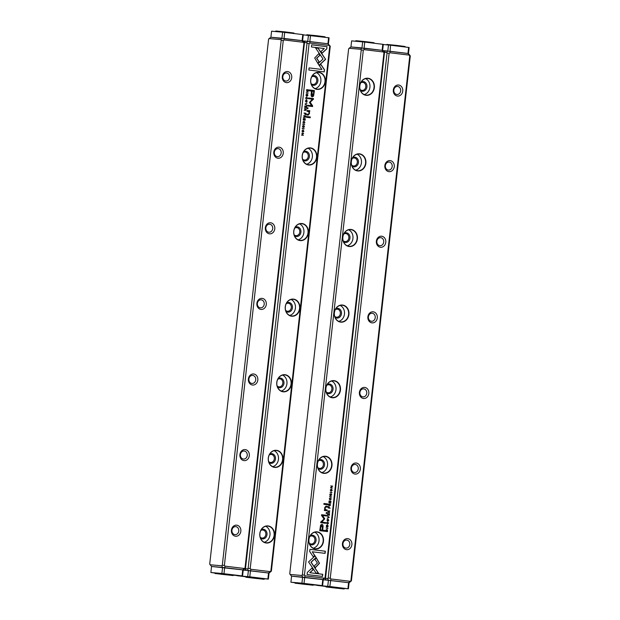 <?xml version="1.0" encoding="UTF-8"?>
<svg xmlns="http://www.w3.org/2000/svg" width="620" height="620" viewBox="0 0 620 620"><rect width="100%" height="100%" fill="white"/><g stroke="black" fill="none" stroke-linecap="round" stroke-linejoin="round"><path stroke-width="0.93" d="M385.105 50.925L382.873 50.677M382.803 50.6L387.795 51.041L386.678 52.421L384.485 52.235L385.16 50.809L408.464 53.545L410.293 55.885L351.408 580.863L349.106 582.754L325.802 580.018L325.539 577.786M342.449 543.585A5.557 4.743 -85 0 1 350.052 539.656A5.557 4.743 -85 0 1 348.983 549.219A5.557 4.743 -85 0 1 342.449 543.585M350.928 467.984A5.557 4.743 -85 0 1 358.531 464.055A5.557 4.743 -85 0 1 357.461 473.618A5.557 4.743 -85 0 1 350.928 467.984M359.406 392.375A5.557 4.743 -85 0 1 367.009 388.453A5.557 4.743 -85 0 1 365.94 398.017A5.557 4.743 -85 0 1 359.406 392.375M367.885 316.774A5.557 4.743 -85 0 1 375.488 312.852A5.557 4.743 -85 0 1 374.418 322.416A5.557 4.743 -85 0 1 367.885 316.774M376.371 241.172A5.557 4.743 -85 0 1 383.974 237.251A5.557 4.743 -85 0 1 382.897 246.806A5.557 4.743 -85 0 1 376.371 241.172M384.849 165.571A5.557 4.743 -85 0 1 392.452 161.65A5.557 4.743 -85 0 1 391.383 171.205A5.557 4.743 -85 0 1 384.849 165.571M393.328 89.97A5.557 4.743 -85 0 1 400.931 86.048A5.557 4.743 -85 0 1 399.861 95.604A5.557 4.743 -85 0 1 393.328 89.97M350.904 580.777L409.789 55.792L409.123 55.102L389.933 52.777L389.135 53.297L330.243 578.274L330.91 578.964L350.106 581.289L351.408 580.863M325.469 578.421L327.654 578.615L328.166 578.049L387.05 53.064L386.678 52.421M384.439 52.692L384.485 52.235M325.368 579.979L325.515 578.654M384.586 52.018L384.718 50.879M389.135 53.297L387.05 53.064M328.166 578.049L330.243 578.274M410.293 55.885L409.789 55.792M393.832 90.055A4.03 3.449 95 0 0 396.901 94.488A4.03 3.449 95 0 0 400.683 90.776A4.03 3.449 95 0 0 397.606 86.451A4.03 3.449 95 0 0 393.832 90.055M385.353 165.656A4.03 3.449 95 0 0 388.415 170.089A4.03 3.449 95 0 0 392.204 166.377A4.03 3.449 95 0 0 389.128 162.06A4.03 3.449 95 0 0 385.353 165.656M376.867 241.258A4.03 3.449 95 0 0 379.936 245.69A4.03 3.449 95 0 0 383.726 241.978A4.03 3.449 95 0 0 380.649 237.662A4.03 3.449 95 0 0 376.867 241.258M368.388 316.867A4.03 3.449 95 0 0 371.458 321.292A4.03 3.449 95 0 0 375.247 317.579A4.03 3.449 95 0 0 372.163 313.263A4.03 3.449 95 0 0 368.388 316.867M359.91 392.468A4.03 3.449 95 0 0 362.979 396.893A4.03 3.449 95 0 0 366.761 393.181A4.03 3.449 95 0 0 363.684 388.864A4.03 3.449 95 0 0 359.91 392.468M351.431 468.069A4.03 3.449 95 0 0 354.501 472.502A4.03 3.449 95 0 0 358.283 468.782A4.03 3.449 95 0 0 355.206 464.465A4.03 3.449 95 0 0 351.431 468.069M342.953 543.67A4.03 3.449 95 0 0 346.014 548.103A4.03 3.449 95 0 0 349.804 544.383A4.03 3.449 95 0 0 346.727 540.067A4.03 3.449 95 0 0 342.953 543.67M383.292 44.532L390.553 45.214L389.933 52.777M407.975 53.46L409.123 55.102M327.654 578.615L328.453 580.25L323.253 579.793M330.91 578.964L329.832 586.528L316.727 585.327L326.066 586.481M350.106 581.289L348.611 582.668L328.437 580.25L327.755 586.303M321.757 524.412L320.61 525.14L319.75 530.681L324.787 531.286L324.88 530.449L322.663 530.178L322.958 527.573C323.268 525.558 322.896 524.505 321.834 524.419L321.796 524.412M326.763 529.527L325.996 529.86L325.663 531.386L327.538 531.611L327.507 529.922L326.81 529.527M327.887 511.523L327.794 512.384L329.67 512.608L328.856 512.182L329.863 510.888L328.863 511.275L328.453 510.771L327.887 511.523M330.778 502.727L330.948 501.185L330.592 502.378L329.949 502.301L329.856 501.131L329.731 502.27L329.158 502.2L329.073 500.983L328.902 502.502L330.778 502.727M331.049 495.341L331.692 494.838L331.227 493.846L330.212 495.217L330.305 493.822L329.762 494.574L330.189 495.566L331.212 494.186L331.049 495.341M331.204 494.186L330.042 495.55M330.599 494.589L330.22 495.217M309.698 551.482L313.348 556.915L314.797 555.567L312.263 551.792L325.089 553.35L325.329 551.226L309.938 549.359L309.698 551.482M319.478 563.278L316.378 557.969L314.929 559.317L317.425 563.022L314.201 566.029L315.317 567.688L319.478 563.278M307.109 574.554L322.501 576.414L322.741 574.29L309.899 572.733L313.216 569.656L312.108 567.997L307.349 572.407L307.109 574.554M329.158 517.158L327.383 516.018L328.848 517.289L327.143 518.134L329.119 517.514M325.082 577.646L383.966 52.669L383.307 51.972L364.111 49.654L363.312 50.166L304.428 575.143L305.087 575.841L324.283 578.165L325.585 577.732L384.47 52.754L383.966 52.669M359.763 85.909A8.595 7.347 -85 0 1 371.535 79.833A8.595 7.347 -85 0 1 369.877 94.627A8.595 7.347 -85 0 1 359.763 85.909M351.284 161.51A8.595 7.347 -85 0 1 363.056 155.434A8.595 7.347 -85 0 1 361.39 170.229A8.595 7.347 -85 0 1 351.284 161.51M342.806 237.111A8.595 7.347 -85 0 1 354.57 231.035A8.595 7.347 -85 0 1 352.912 245.83A8.595 7.347 -85 0 1 342.806 237.111M334.32 312.713A8.595 7.347 -85 0 1 346.092 306.637A8.595 7.347 -85 0 1 344.433 321.431A8.595 7.347 -85 0 1 334.32 312.713M325.841 388.314A8.595 7.347 -85 0 1 337.613 382.238A8.595 7.347 -85 0 1 335.955 397.04A8.595 7.347 -85 0 1 325.841 388.314M317.363 463.915A8.595 7.347 -85 0 1 329.135 457.839A8.595 7.347 -85 0 1 327.476 472.642A8.595 7.347 -85 0 1 317.363 463.915M308.884 539.516A8.595 7.347 -85 0 1 320.649 533.44A8.595 7.347 -85 0 1 318.99 548.243A8.595 7.347 -85 0 1 308.884 539.516M326.903 520.056L327.786 521.296L328.84 520.296L327.949 519.056L326.903 520.056M330.142 500.03L331.212 499.131L330.778 498.178L330.995 499.108L330.173 499.681L329.476 498.922L329.894 498.077L329.282 498.868L330.189 500.038M324.74 518.8L322.547 515.499L326.461 515.98L326.538 515.305L321.586 514.708L321.509 515.375L324.02 519.033L320.772 521.994L320.695 522.668L325.639 523.272L325.717 522.598L321.796 522.125L324.74 518.8L321.656 522.11L325.578 522.582L325.5 523.257M315.069 555.876L308.558 561.921L316.006 572.989L318.572 573.298L311.124 562.232L316.161 557.558L315.069 555.876M327.763 504.757L327.848 503.975L323.966 503.502L323.873 504.293L327.763 504.757M327.515 527.062L328.174 526.21L327.709 525.218L326.694 526.582L326.787 525.187L326.244 525.946L326.67 526.93L327.693 525.558L327.538 527.062M326.523 526.923L327.693 525.558M327.081 525.954L326.701 526.589M326.779 513.507L326.887 512.585L326.298 512.515L326.19 513.438L326.779 513.507M325.887 506.153L324.609 507.857L324.934 509.718L324.462 509.71L324.369 510.5L327.089 510.764L327.182 509.958L325.686 509.772L324.95 508.098L325.973 506.959L327.492 507.144L327.585 506.354L325.934 506.153M324.369 510.5L325.252 510.539M326.949 510.74L327.035 509.942L325.539 509.764L324.803 508.082L325.973 506.959M327.918 528.232L326.043 528L327.74 528.534M328.383 507.144L328.282 507.997L330.166 508.222L329.375 507.796L328.988 506.408L328.383 507.144M327.43 524.163L328.507 523.264L328.073 522.311L328.29 523.241L327.461 523.815L326.763 523.055L327.19 522.211L326.57 523.001L327.484 524.171M328.678 504.463L328.585 505.323L330.46 505.548L329.654 505.122L330.654 503.828L329.654 504.215L329.243 503.711L328.678 504.463M331.437 496.86L329.561 496.628L331.258 497.17M330.266 490.04L331.158 491.272L332.204 490.273L331.312 489.041L330.266 490.04M331.925 492.489L330.049 492.264L331.747 492.799M329.367 515.282L329.546 513.747L329.181 514.933L328.546 514.856L328.67 513.716L328.321 514.825L327.748 514.763L327.662 513.546L327.492 515.057L329.367 515.282M332.421 488.056L330.863 487.56L332.638 486.142L330.762 485.91L332.258 486.39L330.545 487.824L332.421 488.056M361.995 47.91L360.856 49.298L349.145 48.267L350.935 46.942L382.153 50.328L384.47 52.754M313.216 584.846L322.594 585.675L322.09 585.59L322.764 579.537L325.585 577.732M323.284 579.63L291.586 576.158M291.571 576.15L290.129 574.453L301.832 575.484L302.351 574.918L361.235 49.941L360.856 49.298M349.145 48.267L348.634 48.833L289.749 573.81L290.129 574.453M363.312 50.166L361.235 49.941M302.351 574.918L304.428 575.143M360.104 89.481A4.03 3.449 95 0 0 362.018 90.396A4.03 3.449 95 0 0 365.792 86.792A4.03 3.449 95 0 0 362.723 82.359A4.03 3.449 95 0 0 360.677 82.925M361.189 81.987A4.867 4.162 -85 0 1 365.327 82.468A4.867 4.162 -85 0 1 366.931 86.916A4.867 4.162 -85 0 1 360.437 90.489M364.165 94.573A8.37 7.153 95 0 0 369.908 87.273A8.37 7.153 95 0 0 365.575 78.616M374.038 87.637A8.37 7.153 95 0 0 367.675 78.438A8.37 7.153 95 0 0 359.84 85.916A8.37 7.153 95 0 0 366.203 95.116A8.37 7.153 95 0 0 374.038 87.637M351.618 165.083A4.03 3.449 95 0 0 353.54 165.997A4.03 3.449 95 0 0 357.314 162.393A4.03 3.449 95 0 0 354.245 157.96A4.03 3.449 95 0 0 352.199 158.526M352.703 157.589A4.867 4.162 -85 0 1 356.849 158.069A4.867 4.162 -85 0 1 358.453 162.517A4.867 4.162 -85 0 1 351.959 166.098M355.686 170.175A8.37 7.153 95 0 0 361.421 162.874A8.37 7.153 95 0 0 357.097 154.217M365.56 163.238A8.37 7.153 95 0 0 359.189 154.047A8.37 7.153 95 0 0 351.354 161.518A8.37 7.153 95 0 0 357.724 170.717A8.37 7.153 95 0 0 365.56 163.238M343.139 240.684A4.03 3.449 95 0 0 345.053 241.599A4.03 3.449 95 0 0 348.835 237.995A4.03 3.449 95 0 0 345.766 233.562A4.03 3.449 95 0 0 343.72 234.128M344.224 233.19A4.867 4.162 -85 0 1 348.37 233.67A4.867 4.162 -85 0 1 349.974 238.119A4.867 4.162 -85 0 1 343.48 241.699M347.208 245.776A8.37 7.153 95 0 0 352.943 238.475A8.37 7.153 95 0 0 348.611 229.819M357.081 238.84A8.37 7.153 95 0 0 350.711 229.648A8.37 7.153 95 0 0 342.876 237.119A8.37 7.153 95 0 0 349.246 246.318A8.37 7.153 95 0 0 357.081 238.84M334.661 316.285A4.03 3.449 95 0 0 336.575 317.2A4.03 3.449 95 0 0 340.349 313.596A4.03 3.449 95 0 0 337.288 309.163A4.03 3.449 95 0 0 335.234 309.729M335.746 308.791A4.867 4.162 -85 0 1 339.892 309.272A4.867 4.162 -85 0 1 341.496 313.72A4.867 4.162 -85 0 1 334.994 317.3M338.729 321.377A8.37 7.153 95 0 0 344.464 314.077A8.37 7.153 95 0 0 340.132 305.428M348.595 314.441A8.37 7.153 95 0 0 342.232 305.249A8.37 7.153 95 0 0 334.397 312.728A8.37 7.153 95 0 0 340.76 321.92A8.37 7.153 95 0 0 348.595 314.441M326.182 391.887A4.03 3.449 95 0 0 328.096 392.801A4.03 3.449 95 0 0 331.871 389.197A4.03 3.449 95 0 0 328.801 384.764A4.03 3.449 95 0 0 326.756 385.33M327.267 384.392A4.867 4.162 -85 0 1 331.406 384.873A4.867 4.162 -85 0 1 333.017 389.321A4.867 4.162 -85 0 1 326.515 392.902M330.251 396.986A8.37 7.153 95 0 0 335.986 389.685A8.37 7.153 95 0 0 331.654 381.029M340.117 390.05A8.37 7.153 95 0 0 333.754 380.851A8.37 7.153 95 0 0 325.919 388.329A8.37 7.153 95 0 0 332.281 397.521A8.37 7.153 95 0 0 340.117 390.05M317.696 467.488A4.03 3.449 95 0 0 319.618 468.402A4.03 3.449 95 0 0 323.392 464.799A4.03 3.449 95 0 0 320.323 460.365A4.03 3.449 95 0 0 318.277 460.931M318.788 459.993A4.867 4.162 -85 0 1 322.927 460.474A4.867 4.162 -85 0 1 324.531 464.923A4.867 4.162 -85 0 1 318.037 468.503M321.764 472.587A8.37 7.153 95 0 0 327.507 465.287A8.37 7.153 95 0 0 323.175 456.63M331.638 465.651A8.37 7.153 95 0 0 325.275 456.452A8.37 7.153 95 0 0 317.44 463.93A8.37 7.153 95 0 0 323.803 473.122A8.37 7.153 95 0 0 331.638 465.651M309.217 543.089A4.03 3.449 95 0 0 311.139 544.004A4.03 3.449 95 0 0 314.913 540.4A4.03 3.449 95 0 0 311.844 535.975A4.03 3.449 95 0 0 309.798 536.533M310.302 535.595A4.867 4.162 -85 0 1 314.449 536.075A4.867 4.162 -85 0 1 316.053 540.524A4.867 4.162 -85 0 1 309.558 544.104M313.286 548.189A8.37 7.153 95 0 0 319.021 540.888A8.37 7.153 95 0 0 314.697 532.231M323.16 541.252A8.37 7.153 95 0 0 316.789 532.053A8.37 7.153 95 0 0 308.954 539.532A8.37 7.153 95 0 0 315.324 548.723A8.37 7.153 95 0 0 323.16 541.252M364.025 48.135L364.111 49.654M382.153 50.328L383.307 51.972M322.795 579.545L324.283 578.165M304.668 577.344L305.087 575.841M302.63 577.127L301.832 575.484M327.376 516.088L329.019 517.142M328.98 517.506L327.151 518.08M312.023 568.075L313.077 569.64L309.76 572.725L322.601 574.275L322.361 576.399M316.293 558.046L319.339 563.262L315.255 567.595M312.263 551.792L314.658 555.551L313.286 556.822M309.938 549.366L325.182 551.211L324.95 553.335M331.088 493.838L331.553 494.83L330.894 495.682M330.204 493.822L330.065 495.202M330.724 501.161L330.638 502.712M329.856 501.138L329.809 502.285L330.592 502.378M329.073 500.991L329.019 502.192L329.731 502.27M327.879 519.056L328.701 520.281L327.716 521.288M327.748 520.932L326.965 520.072L327.841 519.405M328.623 520.273L327.91 519.413L327.104 520.087L327.817 520.947L328.623 520.273M330.631 498.162L331.072 499.123L329.995 500.022M329.755 498.085L329.329 498.914L330.026 499.674M322.547 515.499L324.601 518.793M321.586 514.708L326.391 515.29L326.322 515.956M314.983 555.954L316.161 557.558M316.022 557.543L310.984 562.224L318.424 573.283M323.958 503.502L327.709 503.959L327.624 504.742M327.569 525.21L328.034 526.194L327.376 527.046M326.686 525.194L326.546 526.574M326.298 512.523L326.74 512.577L326.639 513.492M325.864 506.153L327.438 506.346L327.352 507.129M326.043 528.007L327.779 528.217M329.716 510.919L328.716 512.174L329.53 512.593M328.329 510.764L328.863 511.275M328.631 512.159L327.926 512.073L328.429 511.12L328.065 512.089L328.631 512.159L328.453 511.128L327.98 511.601L328.313 511.113M328.84 506.4L329.236 507.788L330.018 508.206M328.399 507.679L329.142 507.764L328.399 507.679L328.918 506.757M329.142 507.764L328.949 506.757L328.538 507.695M327.926 522.296L328.368 523.249L327.29 524.148M327.042 522.218L326.624 523.04L327.321 523.799M326.701 529.519L327.36 529.906L327.399 531.596M325.763 531.077L327.352 531.263L325.763 531.077L326.732 529.868M327.352 531.263L326.67 529.86M326.81 529.875L325.903 531.084M330.507 503.858L329.507 505.114L330.321 505.532M329.119 503.704L329.654 504.215M329.422 505.099L328.716 505.013L329.22 504.06L328.856 505.029L329.422 505.099L329.251 504.068L328.91 504.548L329.251 504.068M329.561 496.636L331.297 496.845M321.695 524.404C322.757 524.497 323.129 525.543 322.819 527.558L322.524 530.162L324.74 530.433L324.647 531.27M320.292 529.899L322.082 530.108L320.292 529.899L320.571 527.395L321.679 525.504M322.082 530.108L322.361 527.605L321.625 525.496M321.764 525.504L320.718 527.411L320.431 529.906M331.243 489.033L332.064 490.257L331.088 491.265M331.111 490.916L330.336 490.056L331.204 489.389M331.987 490.25L331.274 489.389L330.476 490.064L331.188 490.924L331.987 490.25M330.049 492.264L331.785 492.474M329.321 513.724L329.228 515.267M328.445 513.693L328.399 514.84L329.181 514.933M327.662 513.546L327.608 514.747L328.321 514.825M330.762 485.917L332.498 486.127L330.724 487.545L332.281 488.033M305.017 104.09L306.792 105.23L305.327 103.958L307.032 103.114L305.017 104.09M319.106 65.371L325.616 59.326L318.169 48.259L315.603 47.949L323.051 59.016L318.013 63.69L319.106 65.371M324.508 57.668L325.477 59.311L319.044 65.278M327.065 46.694L311.674 44.834L311.434 46.957L324.276 48.515L320.959 51.592L322.067 53.25L326.825 48.841L326.926 46.686L326.825 48.841M314.697 57.97L317.797 63.279L319.246 61.93L316.75 58.226L319.974 55.219L318.858 53.56L314.697 57.97M306.637 97.077L305.668 97.983L306.11 98.936L305.885 98.014L306.714 97.433L307.412 98.193L306.985 99.037L307.605 98.247L306.691 97.077M305.97 98.898L305.745 97.999L306.714 97.433M305.792 114.103L305.892 113.251L304.009 113.026L304.8 113.452L305.187 114.84L305.792 114.103L305.048 114.824M306.257 93.016L308.171 92.923L306.257 93.016M303.397 118.521L303.226 120.063L303.583 118.87L304.226 118.947L304.319 120.117L304.443 118.978L305.017 119.048L305.102 120.265L305.272 118.746L303.397 118.521L305.272 118.746M307.272 101.192L306.388 99.952L305.335 100.959L306.226 102.192L307.272 101.192L306.156 102.184M305.497 116.785L305.59 115.925L303.715 115.7L304.482 116.537L303.521 117.42L304.521 117.033L304.931 117.537L305.35 116.769L304.769 117.521M302.947 127.402L303.963 126.031L303.831 127.425L304.412 126.674L303.986 125.69L302.963 127.061L303.118 125.55L302.483 126.41L302.971 127.402M303.382 126.433L302.971 127.061M303.823 126.023L302.808 127.387M324.477 69.766L320.827 64.333L319.378 65.681L321.912 69.456L309.086 67.898L308.845 70.021L324.237 71.889L324.477 69.766L324.097 71.873M309.093 43.602L250.209 568.579L250.868 569.276L270.064 571.601L270.863 571.082L329.747 46.105L329.088 45.407L309.892 43.082L309.093 43.602L307.016 43.377L248.132 568.354L250.209 568.579M274.412 535.339A8.595 7.347 -85 0 1 262.64 541.415A8.595 7.347 -85 0 1 264.298 526.62A8.595 7.347 -85 0 1 274.412 535.339M282.89 459.738A8.595 7.347 -85 0 1 271.118 465.814A8.595 7.347 -85 0 1 272.785 451.019A8.595 7.347 -85 0 1 282.89 459.738M291.377 384.137A8.595 7.347 -85 0 1 279.604 390.213A8.595 7.347 -85 0 1 281.263 375.418A8.595 7.347 -85 0 1 291.377 384.137M299.855 308.535A8.595 7.347 -85 0 1 288.083 314.611A8.595 7.347 -85 0 1 289.742 299.817A8.595 7.347 -85 0 1 299.855 308.535M308.334 232.934A8.595 7.347 -85 0 1 296.562 239.01A8.595 7.347 -85 0 1 298.22 224.215A8.595 7.347 -85 0 1 308.334 232.934M316.812 157.333A8.595 7.347 -85 0 1 305.04 163.409A8.595 7.347 -85 0 1 306.699 148.606A8.595 7.347 -85 0 1 316.812 157.333M325.291 81.731A8.595 7.347 -85 0 1 313.526 87.808A8.595 7.347 -85 0 1 315.185 73.005A8.595 7.347 -85 0 1 325.291 81.731M312.341 96.829L313.565 96.108L314.425 90.567L309.388 89.962L309.295 90.799L311.511 91.07L311.217 93.674C310.907 95.689 311.279 96.743 312.341 96.829L312.379 96.836M302.738 124.388L304.653 124.294L302.738 124.388M307.326 91.714L308.179 91.388L308.512 89.861L306.637 89.636L306.668 91.334L307.365 91.721M309.434 102.447L311.628 105.749L307.714 105.268L307.636 105.942L312.589 106.547L312.666 105.873L310.155 102.215L313.402 99.254L313.48 98.58L308.535 97.976L308.458 98.65L312.379 99.123L309.434 102.447M303.932 121.21L302.963 122.117L303.397 123.07L303.18 122.14L304.002 121.567L304.699 122.326L304.281 123.171L304.893 122.38L303.986 121.21M303.257 123.024L303.033 122.132L304.002 121.567M305.707 110.476L306.381 108.864L304.505 108.64L305.319 109.066L304.312 110.36L305.311 109.973L305.722 110.476M303.909 131.208L303.017 129.975L301.971 130.975L302.862 132.207L303.909 131.208L302.785 132.2M302.25 128.758L304.164 128.658L302.25 128.758M304.808 105.966L304.854 107.531L304.994 106.315L305.629 106.392L305.505 107.531L305.854 106.423L306.427 106.493L306.512 107.702L306.683 106.191L304.808 105.966L306.683 106.191M301.754 133.199L303.312 133.688L301.537 135.114L303.413 135.338L301.917 134.858L303.63 133.424L301.754 133.199L303.63 133.424M306.412 116.49L306.327 117.281L310.209 117.746L310.302 116.955L306.412 116.49L310.302 116.955M306.598 94.178L306.001 95.038L306.466 96.03L307.481 94.666L307.349 96.053L307.931 95.302L307.505 94.318L306.481 95.689L306.637 94.186M306.9 95.061L306.489 95.689M307.474 94.666L306.327 96.015M307.396 107.741L307.288 108.663L307.877 108.733L307.985 107.81L307.396 107.741M308.194 115.088L309.566 113.39L309.24 111.53L309.713 111.538L309.806 110.748L307.086 110.484L306.993 111.29L308.489 111.476L309.225 113.158L308.202 114.289L306.683 114.103L306.59 114.894L308.241 115.095M309.806 110.748L309.054 110.724M269.049 573.058L268.375 579.111L267.871 579.018L268.545 572.973L269.065 573.058L245.76 570.322L245.497 568.091M304.397 43.005L305.125 41.114L327.933 43.764L330.251 46.19L271.366 571.167L269.065 573.058M245.427 568.726L247.613 568.92L248.132 568.354M302.762 40.904L307.753 41.346L306.637 42.733L307.016 43.377M306.637 42.733L304.451 42.54M302.831 40.982L305.063 41.23M304.676 41.184L304.552 42.331M245.474 568.966L245.326 570.292M270.863 571.082L271.366 571.167M330.251 46.19L329.747 46.105M260.16 537.153A4.03 3.449 95 0 0 262.082 538.067A4.03 3.449 95 0 0 265.864 534.347A4.03 3.449 95 0 0 262.787 530.03A4.03 3.449 95 0 0 260.741 530.596M261.245 529.658A4.867 4.162 -85 0 1 267.011 534.448A4.867 4.162 -85 0 1 260.501 538.16M264.228 542.244A8.37 7.153 95 0 0 269.987 534.711A8.37 7.153 95 0 0 265.639 526.287M259.904 533.587A8.37 7.153 95 0 0 266.267 542.787A8.37 7.153 95 0 0 274.102 535.308A8.37 7.153 95 0 0 267.731 526.109A8.37 7.153 95 0 0 259.904 533.587M268.646 461.551A4.03 3.449 95 0 0 270.56 462.458A4.03 3.449 95 0 0 274.342 458.746A4.03 3.449 95 0 0 271.265 454.429A4.03 3.449 95 0 0 269.219 454.987M269.731 454.057A4.867 4.162 -85 0 1 275.489 458.846A4.867 4.162 -85 0 1 268.979 462.559M272.715 466.643A8.37 7.153 95 0 0 278.473 459.11A8.37 7.153 95 0 0 274.118 450.686M268.382 457.986A8.37 7.153 95 0 0 274.745 467.186A8.37 7.153 95 0 0 282.581 459.707A8.37 7.153 95 0 0 276.218 450.507A8.37 7.153 95 0 0 268.382 457.986M277.125 385.95A4.03 3.449 95 0 0 279.039 386.857A4.03 3.449 95 0 0 282.829 383.144A4.03 3.449 95 0 0 279.744 378.828A4.03 3.449 95 0 0 277.698 379.386M278.21 378.456A4.867 4.162 -85 0 1 283.968 383.245A4.867 4.162 -85 0 1 277.458 386.958M281.193 391.042A8.37 7.153 95 0 0 286.952 383.509A8.37 7.153 95 0 0 282.596 375.085M276.861 382.385A8.37 7.153 95 0 0 283.224 391.584A8.37 7.153 95 0 0 291.059 384.106A8.37 7.153 95 0 0 284.696 374.906A8.37 7.153 95 0 0 276.861 382.385M285.603 310.349A4.03 3.449 95 0 0 287.517 311.256A4.03 3.449 95 0 0 291.307 307.543A4.03 3.449 95 0 0 288.23 303.226A4.03 3.449 95 0 0 286.184 303.785M286.688 302.847A4.867 4.162 -85 0 1 292.454 307.644A4.867 4.162 -85 0 1 285.936 311.356M289.672 315.44A8.37 7.153 95 0 0 295.43 307.908A8.37 7.153 95 0 0 291.075 299.483M285.339 306.784A8.37 7.153 95 0 0 291.71 315.983A8.37 7.153 95 0 0 299.538 308.504A8.37 7.153 95 0 0 293.175 299.305A8.37 7.153 95 0 0 285.339 306.784M294.082 234.748A4.03 3.449 95 0 0 296.004 235.654A4.03 3.449 95 0 0 299.786 231.942A4.03 3.449 95 0 0 296.709 227.625A4.03 3.449 95 0 0 294.663 228.183M295.167 227.246A4.867 4.162 -85 0 1 300.933 232.043A4.867 4.162 -85 0 1 294.423 235.755M298.15 239.839A8.37 7.153 95 0 0 303.909 232.306A8.37 7.153 95 0 0 299.553 223.882M293.818 231.183A8.37 7.153 95 0 0 300.188 240.382A8.37 7.153 95 0 0 308.024 232.903A8.37 7.153 95 0 0 301.653 223.704A8.37 7.153 95 0 0 293.818 231.183M302.56 159.146A4.03 3.449 95 0 0 304.482 160.053A4.03 3.449 95 0 0 308.264 156.341A4.03 3.449 95 0 0 305.187 152.024A4.03 3.449 95 0 0 303.141 152.582M303.653 151.644A4.867 4.162 -85 0 1 309.411 156.442A4.867 4.162 -85 0 1 302.901 160.154M306.629 164.238A8.37 7.153 95 0 0 312.387 156.705A8.37 7.153 95 0 0 308.039 148.281M302.304 155.581A8.37 7.153 95 0 0 308.667 164.773A8.37 7.153 95 0 0 316.502 157.302A8.37 7.153 95 0 0 310.132 148.102A8.37 7.153 95 0 0 302.304 155.581M311.046 83.537A4.03 3.449 95 0 0 312.961 84.452A4.03 3.449 95 0 0 316.743 80.74A4.03 3.449 95 0 0 313.666 76.415A4.03 3.449 95 0 0 311.62 76.981M312.131 76.043A4.867 4.162 -85 0 1 317.889 80.84A4.867 4.162 -85 0 1 311.38 84.552M315.115 88.637A8.37 7.153 95 0 0 320.873 81.104A8.37 7.153 95 0 0 316.518 72.68M310.783 79.98A8.37 7.153 95 0 0 317.146 89.172A8.37 7.153 95 0 0 324.981 81.701A8.37 7.153 95 0 0 318.618 72.501A8.37 7.153 95 0 0 310.783 79.98M268.569 572.973L270.064 571.601M250.449 570.78L250.868 569.276M247.613 568.92L248.411 570.563M309.806 41.571L309.892 43.082M327.933 43.764L329.088 45.407M320.742 64.41L324.338 69.75M309.086 67.906L321.912 69.456M303.025 125.55L302.824 127.046M303.846 125.674L304.273 126.658L303.715 127.418M309.388 89.962L314.278 90.559L313.425 96.092L312.193 96.821M312.271 95.728L311.666 93.628L311.945 91.124L312.31 95.736L313.457 93.837L313.743 91.341L312.092 91.14M302.777 124.07L304.474 124.597M303.715 115.7L305.451 115.909L305.35 116.769M304.521 117.033L303.382 117.405M305.265 116.7L304.784 117.172L305.125 116.684L304.784 117.172L304.614 116.142L304.924 117.18L305.319 116.219L304.753 116.149M306.637 89.636L308.373 89.846L308.039 91.38L307.187 91.706M307.226 91.365L306.683 89.977L307.226 91.365L308.272 90.163L306.822 89.985M307.714 105.276L311.628 105.749M308.528 97.983L313.34 98.565L313.263 99.239L310.015 102.207L312.519 105.857L312.449 106.524M303.893 121.202L304.753 122.365L304.281 123.171M306.319 99.952L307.132 101.176M306.195 101.827L305.412 100.967L306.288 100.3M305.551 100.983L306.264 101.835L307.071 101.161L306.358 100.308L305.412 100.967M303.583 118.87L303.304 120.071M304.443 118.978L304.18 120.102M305.133 118.738L304.963 120.241M306.296 92.698L307.993 93.233M304.505 108.64L306.241 108.849L305.567 110.461M305.311 109.973L304.172 110.352M305.575 110.112L305.916 109.624L305.575 110.112L305.404 109.081L305.722 110.12L306.11 109.159L305.544 109.097M305.722 110.12L306.055 109.639M304.009 113.034L305.745 113.243L305.652 114.088M305.079 114.475L305.443 114.01L305.079 114.475L304.893 113.468L305.226 114.491L305.637 113.553L305.032 113.483M305.226 114.491L305.583 114.026M306.598 97.069L307.458 98.239L306.985 99.037M318.773 53.638L319.827 55.211L316.611 58.218L319.106 61.923L317.735 63.194M311.674 44.834L326.926 46.686M326.686 48.825L322.012 53.165M315.603 47.957L318.029 48.252L324.361 57.652M306.877 103.16L305.187 103.951L306.66 105.144M302.947 129.968L303.761 131.2M302.824 131.851L302.041 130.983L302.917 130.324M302.188 130.998L302.901 131.858L303.699 131.184L302.986 130.324L302.041 130.983M302.281 128.441L303.986 128.968M304.994 106.315L304.714 107.516M305.854 106.423L305.583 107.539M306.544 106.175L306.373 107.686M303.49 133.409L301.777 134.842L303.273 135.323M310.163 116.948L310.07 117.73M306.544 94.186L306.342 95.674M307.365 94.302L307.791 95.286L307.233 96.046M307.396 107.748L307.985 107.81M307.838 107.802L307.737 108.717M307.086 110.492L309.659 110.74L309.574 111.53L309.101 111.515L309.426 113.375L308.055 115.072M308.923 110.709L309.659 110.74M306.683 114.111L308.062 114.274M233.182 575.159L242.552 575.98L242.048 575.895L242.73 569.842L243.249 569.935L211.552 566.463L209.707 564.115L268.592 39.138L269.111 38.572L280.813 39.602L281.193 40.246L222.309 565.231L224.386 565.456L283.27 40.471L281.193 40.246M269.111 38.572L270.894 37.247L281.937 38.215L282.612 32.17L271.591 31.201L270.909 37.247L302.606 40.718L304.435 43.059L245.543 568.044L243.249 569.935L242.552 575.98M210.087 564.766L221.797 565.796L222.309 565.231M291.726 77.663A5.557 4.743 -85 0 1 284.123 81.592A5.557 4.743 -85 0 1 285.2 72.028A5.557 4.743 -85 0 1 291.726 77.663M283.247 153.272A5.557 4.743 -85 0 1 275.644 157.193A5.557 4.743 -85 0 1 276.714 147.63A5.557 4.743 -85 0 1 283.247 153.272M274.769 228.873A5.557 4.743 -85 0 1 267.166 232.794A5.557 4.743 -85 0 1 268.235 223.231A5.557 4.743 -85 0 1 274.769 228.873M266.29 304.474A5.557 4.743 -85 0 1 258.687 308.396A5.557 4.743 -85 0 1 259.757 298.84A5.557 4.743 -85 0 1 266.29 304.474M257.812 380.076A5.557 4.743 -85 0 1 250.201 383.997A5.557 4.743 -85 0 1 251.278 374.441A5.557 4.743 -85 0 1 257.812 380.076M249.325 455.677A5.557 4.743 -85 0 1 241.722 459.598A5.557 4.743 -85 0 1 242.792 450.043A5.557 4.743 -85 0 1 249.325 455.677M240.847 531.278A5.557 4.743 -85 0 1 233.244 535.2A5.557 4.743 -85 0 1 234.313 525.644A5.557 4.743 -85 0 1 240.847 531.278M242.73 569.842L224.649 567.657L225.052 566.145L224.386 565.456M225.052 566.145L244.241 568.47L245.04 567.951L303.932 42.974L303.265 42.284L284.069 39.959L283.27 40.471M245.04 567.951L245.543 568.044M304.435 43.059L303.932 42.974M238.77 531.053A4.03 3.449 95 0 0 235.701 526.62A4.03 3.449 95 0 0 231.919 530.332A4.03 3.449 95 0 0 234.996 534.657A4.03 3.449 95 0 0 238.77 531.053M247.248 455.452A4.03 3.449 95 0 0 244.179 451.019A4.03 3.449 95 0 0 240.397 454.731A4.03 3.449 95 0 0 243.474 459.056A4.03 3.449 95 0 0 247.248 455.452M255.727 379.851A4.03 3.449 95 0 0 252.665 375.418A4.03 3.449 95 0 0 248.876 379.13A4.03 3.449 95 0 0 251.953 383.454A4.03 3.449 95 0 0 255.727 379.851M264.213 304.25A4.03 3.449 95 0 0 261.144 299.817A4.03 3.449 95 0 0 257.354 303.529A4.03 3.449 95 0 0 260.431 307.846A4.03 3.449 95 0 0 264.213 304.25M272.692 228.648A4.03 3.449 95 0 0 269.623 224.215A4.03 3.449 95 0 0 265.833 227.928A4.03 3.449 95 0 0 268.917 232.244A4.03 3.449 95 0 0 272.692 228.648M281.17 153.039A4.03 3.449 95 0 0 278.101 148.614A4.03 3.449 95 0 0 274.319 152.326A4.03 3.449 95 0 0 277.396 156.643A4.03 3.449 95 0 0 281.17 153.039M289.649 77.438A4.03 3.449 95 0 0 286.579 73.013A4.03 3.449 95 0 0 282.798 76.725A4.03 3.449 95 0 0 285.874 81.042A4.03 3.449 95 0 0 289.649 77.438M242.753 569.85L244.241 568.47M242.048 575.895L221.898 573.477L222.572 567.432L221.797 565.796M303.265 42.284L302.111 40.633L302.769 34.588L303.273 34.674L302.591 40.718M281.953 38.223L280.813 39.602M284.069 39.959L283.991 38.44L302.087 40.633M347.905 588.713L348.587 582.668L349.091 582.754L348.409 588.798L329.832 586.528M344.224 588.434L348.409 588.798M338.388 587.915L342.899 588.318L338.396 587.869M331.886 587.132L344.224 588.396L326.19 586.35L326.012 586.962L344.162 589L326.012 586.962M322.09 585.59L301.94 583.172L302.614 577.127L291.586 576.15L290.912 582.203L295.081 582.73M301.94 583.172L290.912 582.203M323.268 579.622L322.594 585.675M322.764 579.537L304.691 577.352L304.017 583.397M300.901 583.381L307.412 584.11M302.614 577.127L304.691 577.352M264.182 578.739L268.375 579.111M258.346 578.228L262.857 578.623L258.354 578.173M268.545 572.973L250.472 570.788L249.79 576.832L236.693 575.639L246.024 576.794M267.871 579.018L249.79 576.832M247.713 576.608L248.395 570.555L243.21 570.106M251.844 577.445L262.857 578.623M248.395 570.555L250.472 570.788M223.975 573.702L224.649 567.657L211.552 566.463L210.87 572.508L215.039 573.043M221.898 573.477L210.87 572.508M220.86 573.686L227.37 574.422M390.553 45.214L409.13 47.492L408.448 53.537M387.795 51.041L388.476 44.989M389.872 51.266L407.945 53.452L408.627 47.407M362.654 41.866L351.625 40.889L350.951 46.942L361.979 47.91L362.654 41.866L364.731 42.09L383.307 44.361L382.633 50.414M364.731 42.09L364.056 48.135L382.129 50.328L382.803 44.276M303.25 34.844L329.088 37.797L328.414 43.842M307.753 41.346L308.435 35.294M310.512 35.526L309.829 41.571L327.91 43.757L328.585 37.712M282.612 32.17L302.769 34.588M284.688 32.395L284.014 38.44M226.781 574.872L220.805 574.19L226.788 574.817M215.101 573.508L233.136 575.554L215.101 573.508M233.136 575.554L233.205 574.949L224.781 573.872L215.163 572.903L214.985 573.515M257.765 578.623L251.79 577.941L257.765 578.568M246.078 577.267L264.12 579.305L246.078 577.267M264.12 579.305L264.19 578.7L255.758 577.623L246.148 576.662L245.97 577.274M306.815 584.567L300.839 583.885L306.822 584.513M295.135 583.203L313.178 585.249L295.135 583.203M313.178 585.249L313.24 584.644L304.815 583.567L295.205 582.599L295.027 583.211M337.799 588.318L331.824 587.636L337.807 588.264M275.776 31.566L275.838 31L284.929 31.884L293.988 33.038L293.934 33.519M306.784 35.154L306.822 34.751L315.913 35.634L324.973 36.789L324.919 37.27M355.818 41.261L355.88 40.695L364.971 41.579L374.031 42.726L373.976 43.206M386.818 44.842L386.865 44.446L395.955 45.33L405.015 46.484L404.961 46.957M344.224 588.396L344.162 589"/></g></svg>
